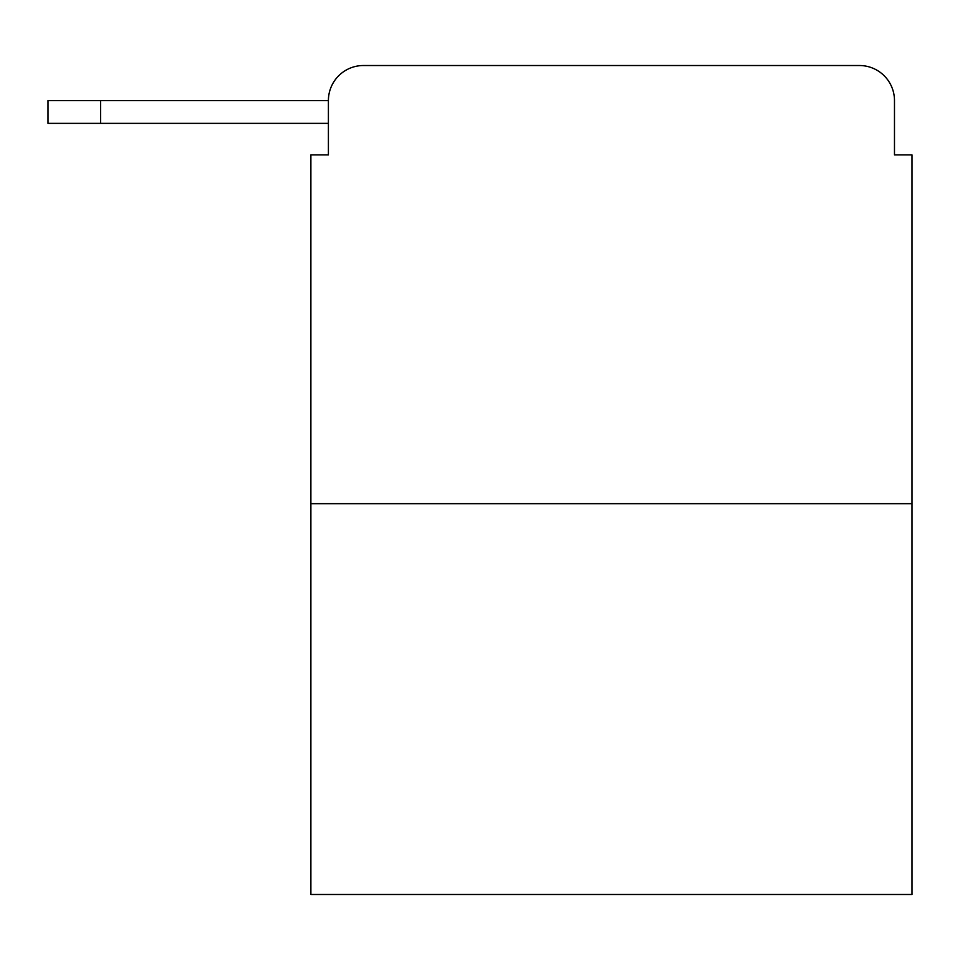 <?xml version="1.0" encoding="UTF-8"?>
<svg xmlns="http://www.w3.org/2000/svg" width="960" height="960" viewBox="0 0 960 960"><rect width="100%" height="100%" fill="white"/><g stroke="black" fill="none" stroke-linecap="round" stroke-linejoin="round"><path stroke-width="1.44" d="M912 503.664L310.884 503.664L310.884 894.48L912 894.48L912 154.908L894.48 154.908L894.48 100.572A35.052 35.052 0 0 0 859.428 65.52L363.456 65.52A35.052 35.052 0 0 0 328.404 100.572L328.404 154.908L328.404 123.36L48 123.36L48 100.572L153.156 100.572M310.884 503.664L310.884 154.908L328.404 154.908M363.456 65.52L474.744 65.52M748.14 65.52L859.428 65.52M894.48 154.908L894.48 100.572M100.572 123.36L100.572 100.572L328.404 100.572"/></g></svg>
